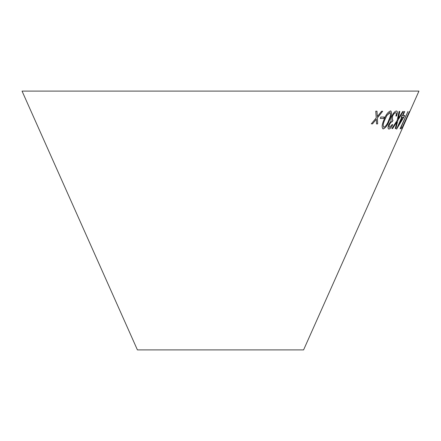 <?xml version="1.0" encoding="UTF-8"?>
<svg xmlns="http://www.w3.org/2000/svg" width="441" height="441" viewBox="0 0 441 441"><rect width="100%" height="100%" fill="white"/><g stroke="black" fill="none" stroke-linecap="round" stroke-linejoin="round"><path stroke-width="0.66" d="M406.646 118.706L303.59 349.895L137.41 349.895L22.05 91.105L418.95 91.105L407.28 117.284M407.269 117.273L406.596 118.69L407.269 117.273M406.547 118.668L407.23 117.273M401.668 128.733L409.435 111.567L401.668 128.733M400.086 128.75L400.61 128.744L401.497 127.058L401.101 127.069L407.936 111.562L400.086 128.75M402.501 115.509L401.949 115.481L401.227 117.13L401.779 117.163L396.558 129.158L404.832 115.503L402.942 115.525L404.684 111.529L404.243 111.507L402.501 115.509M390.505 110.956C387.92 111.997 385.732 114.963 383.951 119.858C381.79 124.764 381.57 127.78 383.29 128.904C385.787 127.791 387.887 124.792 389.596 119.913C391.801 115.029 392.104 112.042 390.505 110.956L391.002 111.093M382.771 128.761L383.246 128.882C385.743 127.769 387.843 124.77 389.552 119.891C391.757 115.007 392.066 112.02 390.461 110.934M384.309 117.047L380.826 117.008L380.269 118.431L383.758 118.469L384.309 117.047M399.805 111.468L399.105 111.43L397.203 120.31L391.917 128.54L392.611 128.574L396.845 121.931L395.279 128.607L395.875 128.585L397.859 120.321L403.283 111.479L402.694 111.496L398.234 118.679L399.805 111.468M392.385 119.996L392.402 116.363C393.537 113.976 394.634 112.742 395.682 112.653L396.415 113.629L395.908 116.038L396.553 116.027C397.666 112.863 397.622 111.193 396.426 111.011C394.882 111.209 393.289 113.039 391.658 116.496L390.875 119.572L391.123 121.071L388.725 124.555C387.749 127.361 387.826 128.855 388.951 129.042C390.136 128.833 391.404 127.361 392.766 124.621L392.088 124.632L389.646 127.372C388.918 127.295 388.863 126.369 389.48 124.588C390.511 122.615 391.459 121.666 392.319 121.755L392.975 120.172L392.407 120.007L392.446 116.385C393.581 113.999 394.678 112.764 395.726 112.676L396.018 112.742M389.646 127.372L389.337 127.278M388.62 128.921L388.907 129.02C390.092 128.811 391.36 127.339 392.716 124.599M396.867 111.121L396.426 111.011M376.983 111.22L375.76 111.187L376.234 117.89L371.333 123.838L372.535 123.866L376.322 119.219L376.52 123.904L377.645 123.893L377.391 117.901L382.672 111.253L381.559 111.264L377.32 116.573L376.983 111.22M377.32 116.573L376.945 111.198M371.294 123.816L372.535 123.866M372.496 123.849L376.322 119.219M376.482 123.882L377.645 123.893M377.606 123.871L377.391 117.901M377.353 117.879L382.628 111.231M395.682 112.653L395.996 112.731M395.864 116.016L396.553 116.027M396.509 116.005C397.617 112.841 397.578 111.171 396.382 110.989M388.598 128.91L388.907 129.02M389.601 127.35C388.874 127.273 388.819 126.346 389.436 124.566L389.48 124.588M389.436 124.566C390.467 122.592 391.415 121.644 392.275 121.733L392.319 121.755M392.275 121.733L392.931 120.156M398.234 118.679L399.761 111.446M391.873 128.518L392.611 128.574M392.567 128.552L396.845 121.931M395.23 128.585L395.875 128.585M395.831 128.563L397.859 120.321M397.815 120.299L403.239 111.457M380.23 118.409L383.714 118.447L384.271 117.025M382.749 128.75L383.246 128.882M383.587 127.168L383.913 127.284C382.766 126.148 383.053 123.673 384.778 119.847L386.862 115.47L390.142 112.593M383.874 127.262C382.722 126.132 383.008 123.656 384.734 119.831L386.823 115.448L389.816 112.477L390.12 112.582M389.816 112.477L389.855 112.499C390.98 113.596 390.649 116.06 388.863 119.891C387.562 123.734 385.914 126.198 383.913 127.284M401.183 117.108L401.779 117.163M396.602 129.136L404.783 115.487M404.634 111.507L402.942 115.525M399.094 124.351L402.175 117.157L403.427 117.185L399.094 124.351L402.22 117.179L403.427 117.185M400.037 128.728L400.61 128.744M400.56 128.722L401.448 127.036M407.892 111.545L401.101 127.069M401.619 128.711L401.905 128.733M401.856 128.717L402.666 127.03M409.386 111.545L402.545 127.058"/></g></svg>
